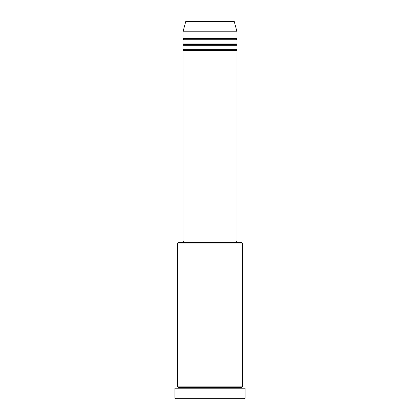 <?xml version="1.0" encoding="UTF-8"?>
<svg xmlns="http://www.w3.org/2000/svg" width="420" height="420" viewBox="0 0 420 420"><rect width="100%" height="100%" fill="white"/><g stroke="black" fill="none" stroke-linecap="round" stroke-linejoin="round"><path stroke-width="0.63" d="M237.001 49.35L182.999 49.35L182.999 45.302L237.001 45.302L237.001 49.35A0.677 0.677 0 0 0 236.323 50.027L183.677 50.027A0.677 0.677 0 0 0 182.999 49.35L237.001 49.35L237.001 45.302A0.677 0.677 0 0 1 236.323 44.625L183.677 44.625A0.677 0.677 0 0 0 182.999 43.948L237.001 43.948L237.001 39.9A0.677 0.677 0 0 1 236.323 39.223L183.677 39.223A0.677 0.677 0 0 0 182.999 38.551L237.001 38.551L237.001 31.799L234.239 21.499A0.677 0.677 0 0 0 233.588 21L186.412 21A0.677 0.677 0 0 0 185.761 21.499L234.239 21.499A0.677 0.677 0 0 0 233.588 21L186.412 21A0.677 0.677 0 0 0 185.761 21.499L182.999 31.799L237.001 31.799L234.239 21.499L185.761 21.499L182.999 31.799L182.999 38.551A0.677 0.677 0 0 1 183.677 39.223A0.677 0.677 0 0 1 182.999 39.9L182.999 43.948A0.677 0.677 0 0 1 183.677 44.625A0.677 0.677 0 0 1 182.999 45.302L182.999 49.35A0.677 0.677 0 0 1 183.677 50.027A0.677 0.677 0 0 1 182.999 50.699L182.999 241.048L237.001 241.048L237.001 50.699A0.677 0.677 0 0 1 236.323 50.027A0.677 0.677 0 0 1 236.996 49.35M237.001 43.948L182.999 43.948L182.999 39.9L237.001 39.9L237.001 43.948A0.677 0.677 0 0 0 236.323 44.625A0.677 0.677 0 0 1 236.996 43.948M237.001 38.551L182.999 38.551L182.999 31.799L237.001 31.799L237.001 38.551A0.677 0.677 0 0 0 236.323 39.223A0.677 0.677 0 0 1 236.996 38.551M242.398 243.075L241.726 242.398L178.274 242.398L177.602 243.075L242.398 243.075L177.602 243.075L177.602 386.852A0.677 0.677 0 0 1 178.274 387.524A0.677 0.677 0 0 1 177.602 388.201A0.677 0.677 0 0 0 178.274 387.524A0.677 0.677 0 0 0 177.602 386.852L242.398 386.852L242.398 243.075L242.398 386.852A0.677 0.677 0 0 0 241.726 387.524A0.677 0.677 0 0 1 242.398 386.852L177.602 386.852L177.602 243.075L178.274 242.398L241.726 242.398L242.398 243.075M174.899 398.323L175.576 399L244.424 399L245.102 398.323L174.899 398.323L245.102 398.323L245.102 388.201L174.899 388.201L174.899 398.323L174.899 388.201L245.102 388.201L245.102 398.323L244.424 399L175.576 399L174.899 398.323M242.398 388.201A0.677 0.677 0 0 1 241.726 387.524L178.274 387.524L241.726 387.524A0.677 0.677 0 0 0 242.398 388.201M237.001 50.699L182.999 50.699L182.999 241.048L237.001 241.048L237.001 50.699L182.999 50.699A0.677 0.677 0 0 0 183.677 50.027L236.323 50.027A0.677 0.677 0 0 0 236.996 50.699M236.323 242.398L236.323 241.048L236.323 242.398M183.677 241.048L183.677 242.398L183.677 241.048M237.001 39.9L182.999 39.9A0.677 0.677 0 0 0 183.677 39.223L236.323 39.223A0.677 0.677 0 0 0 236.996 39.9M237.001 45.302L182.999 45.302A0.677 0.677 0 0 0 183.677 44.625L236.323 44.625A0.677 0.677 0 0 0 236.996 45.302"/></g></svg>

